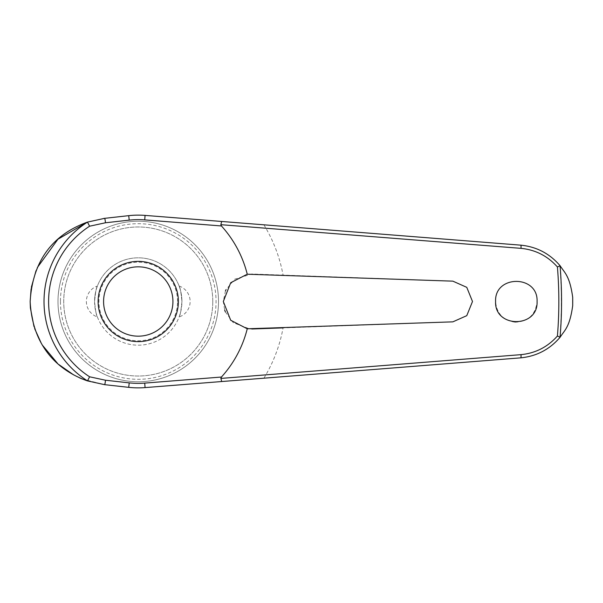 <?xml version="1.0" encoding="UTF-8"?>
<svg xmlns="http://www.w3.org/2000/svg" width="603" height="603" viewBox="0 0 603 603"><rect width="100%" height="100%" fill="white"/><g stroke="black" fill="none" stroke-linecap="round" stroke-linejoin="round"><path stroke-width="0.45" stroke-dasharray="3.02 2.26" d="M559.818 337.605C568.116 327.625 572.466 315.588 572.85 301.5C572.466 287.412 568.116 275.375 559.818 265.395A423.102 423.102 0 0 1 559.818 337.605C549.838 349.431 536.828 356.177 520.788 357.843L145.074 387.601A86.372 86.372 0 0 1 128.718 387.345L104.59 384.661L82.43 379.061M515.188 322.213C528.371 321.542 535.668 314.638 537.077 301.5C538.373 274.802 494.377 274.666 495.583 301.5C496.668 313.575 503.204 320.479 515.188 322.213M263.895 378.194A147.2 147.2 0 0 0 283.071 327.889L452.861 321.851L466.782 315.648L472.503 301.5L466.782 287.352L452.861 281.149L251.813 274.003L234.733 279.181L225.929 289.794M212.776 301.5A74.523 74.523 0 0 1 138.253 376.023A74.523 74.523 0 0 1 63.73 301.5A74.523 74.523 0 0 1 138.253 226.977A74.523 74.523 0 0 1 212.776 301.5A74.523 74.523 0 0 1 138.253 376.023A74.523 74.523 0 0 1 63.73 301.5A74.523 74.523 0 0 1 138.253 226.977A74.523 74.523 0 0 1 212.776 301.5M218.512 301.5A80.259 80.259 0 0 1 138.253 381.759A80.259 80.259 0 0 1 57.994 301.5A80.259 80.259 0 0 1 138.253 221.241A80.259 80.259 0 0 1 218.512 301.5A80.259 80.259 0 0 1 138.253 381.759A80.259 80.259 0 0 1 57.994 301.5A80.259 80.259 0 0 1 138.253 221.241A80.259 80.259 0 0 1 218.512 301.5A80.259 80.259 0 0 1 138.253 381.759A80.259 80.259 0 0 1 57.994 301.5M60.451 301.5A77.802 77.802 0 0 0 138.253 379.302A77.802 77.802 0 0 0 216.055 301.5A77.802 77.802 0 0 0 138.253 223.698A77.802 77.802 0 0 0 60.451 301.5M225.469 290.827L223.314 301.5L224.685 310.063M559.818 265.395C549.838 253.569 536.828 246.823 520.788 245.157L145.074 215.399A86.372 86.372 0 0 0 128.718 215.655L104.59 218.339M103.678 218.444L87.397 222.108M37.356 267.536L36.037 270.672M31.379 287.194L31.107 288.89M225.371 311.924L233.301 322.703L249.853 328.997L251.813 328.997M98.123 301.5A40.13 40.13 0 0 1 138.253 261.37A40.13 40.13 0 0 1 178.382 301.5A40.13 40.13 0 0 1 138.253 341.63A40.13 40.13 0 0 1 98.123 301.5M179.099 286.018A16.379 16.379 0 0 1 179.099 316.982C180.109 315.874 181.051 310.718 181.933 301.5C181.051 292.282 180.109 287.126 179.099 286.018C180.109 287.126 181.051 292.282 181.933 301.5A43.68 43.68 0 0 0 138.253 257.82A43.68 43.68 0 0 0 94.573 301.5C95.455 292.282 96.397 287.126 97.407 286.018C96.397 287.126 95.455 292.282 94.573 301.5C95.455 310.718 96.397 315.874 97.407 316.982A16.379 16.379 0 0 1 97.407 286.018M97.407 316.982C96.397 315.874 95.455 310.718 94.573 301.5A43.68 43.68 0 0 0 138.253 345.18A43.68 43.68 0 0 0 181.933 301.5A43.68 43.68 0 0 0 138.253 257.82A43.68 43.68 0 0 0 94.573 301.5A43.68 43.68 0 0 0 138.253 345.18A43.68 43.68 0 0 0 181.933 301.5C181.051 310.718 180.109 315.874 179.099 316.982M177.561 301.5A39.308 39.308 0 0 0 138.253 262.192A39.308 39.308 0 0 0 98.945 301.5A39.308 39.308 0 0 0 138.253 340.808A39.308 39.308 0 0 0 177.561 301.5M33.994 326.562L34.695 328.71M41.132 342.949L42.594 345.406M57.624 363.488L58.732 364.476M73.604 374.87L79.468 377.795M263.895 224.806A147.2 147.2 0 0 1 283.071 275.111"/><path stroke-width="0.9" d="M221.708 381.533L520.788 357.843C536.632 356.26 549.755 349.378 560.149 337.198L560.051 337.228A423.306 423.306 0 0 0 560.051 265.772L560.149 265.802C549.755 253.622 536.632 246.74 520.788 245.157L145.074 215.399A86.372 86.372 0 0 0 128.718 215.655L104.59 218.339L87.48 222.108A94.241 94.241 0 0 0 87.48 380.892L104.59 384.661L128.718 387.345A86.372 86.372 0 0 0 145.074 387.601L221.708 381.533L220.864 378.315M220.864 224.685L521 248.353C535.524 249.793 547.667 256.004 557.421 266.986A420.593 420.593 0 0 1 557.421 336.014L560.051 337.228M221.708 221.467L220.864 224.58L221.437 225.967A112.362 112.362 0 0 1 247.253 274.214L452.861 281.149L466.767 287.337L472.496 301.5L466.767 315.663L452.861 321.851L247.253 328.786L230.693 320.253L223.314 301.5L230.715 282.724L247.253 274.214M560.149 265.802C564.453 272.729 569.647 275.322 572.699 297.324L572.699 305.676C569.647 327.678 564.453 330.271 560.149 337.198M495.583 301.5C494.422 274.704 538.238 274.704 537.077 301.5C538.238 328.296 494.422 328.296 495.583 301.5M225.929 289.794L225.469 290.827M87.48 222.108L89.598 226.208L105.442 222.778A3.279 0.392 -96.3 0 0 105.337 221.55A3.279 0.392 -96.3 0 0 104.59 218.339L103.678 218.444M87.397 222.108L57.948 239.218L37.356 267.536M36.037 270.672L31.379 287.194M31.107 288.89L30.15 301.5L30.376 307.696M224.685 310.063L225.371 311.924M105.442 222.778L129.215 220.133A81.865 81.865 0 0 1 144.72 219.891L221.437 225.967M560.051 265.772L557.421 266.986M138.253 341.63A40.13 40.13 0 0 0 178.382 301.5A40.13 40.13 0 0 0 138.253 261.37A40.13 40.13 0 0 0 98.123 301.5A40.13 40.13 0 0 0 138.253 341.63A40.13 40.13 0 0 1 98.123 301.5A40.13 40.13 0 0 1 138.253 261.37M87.48 380.892L89.598 376.792A89.643 89.643 0 0 1 89.598 226.208M557.421 336.014C547.667 346.996 535.524 353.207 521 354.647L220.864 378.42L221.437 377.033L144.72 383.109L145.074 387.601M144.72 383.109A81.865 81.865 0 0 1 129.215 382.867L105.442 380.222L89.598 376.792M247.253 328.786A112.362 112.362 0 0 1 221.437 377.033M251.813 328.997L283.071 327.889M30.399 307.975L33.994 326.562M34.695 328.71L41.132 342.949M42.594 345.406L57.624 363.488M58.732 364.476L73.604 374.87M79.468 377.795L82.43 379.061M87.352 380.877C66.775 373.604 32.901 354.149 30.15 301.5C33.406 248.127 66.345 229.826 87.352 222.123M105.442 380.222A3.279 0.392 96.3 0 1 105.337 381.45A3.279 0.392 96.3 0 1 104.59 384.661M129.215 382.867L128.718 387.345M144.72 219.891L145.074 215.399M129.215 220.133L128.718 215.655M572.699 297.324A434.462 434.462 0 0 1 572.714 301.5A434.462 434.462 0 0 1 572.699 305.676M172.925 301.5A34.672 34.672 0 0 0 138.253 266.827A34.672 34.672 0 0 0 103.58 301.5A34.672 34.672 0 0 0 138.253 336.173A34.672 34.672 0 0 0 172.925 301.5M520.788 245.157A3.279 0.46 94.5 0 1 521 248.353M520.788 357.843A3.279 0.46 -94.5 0 0 521 354.647"/></g></svg>
